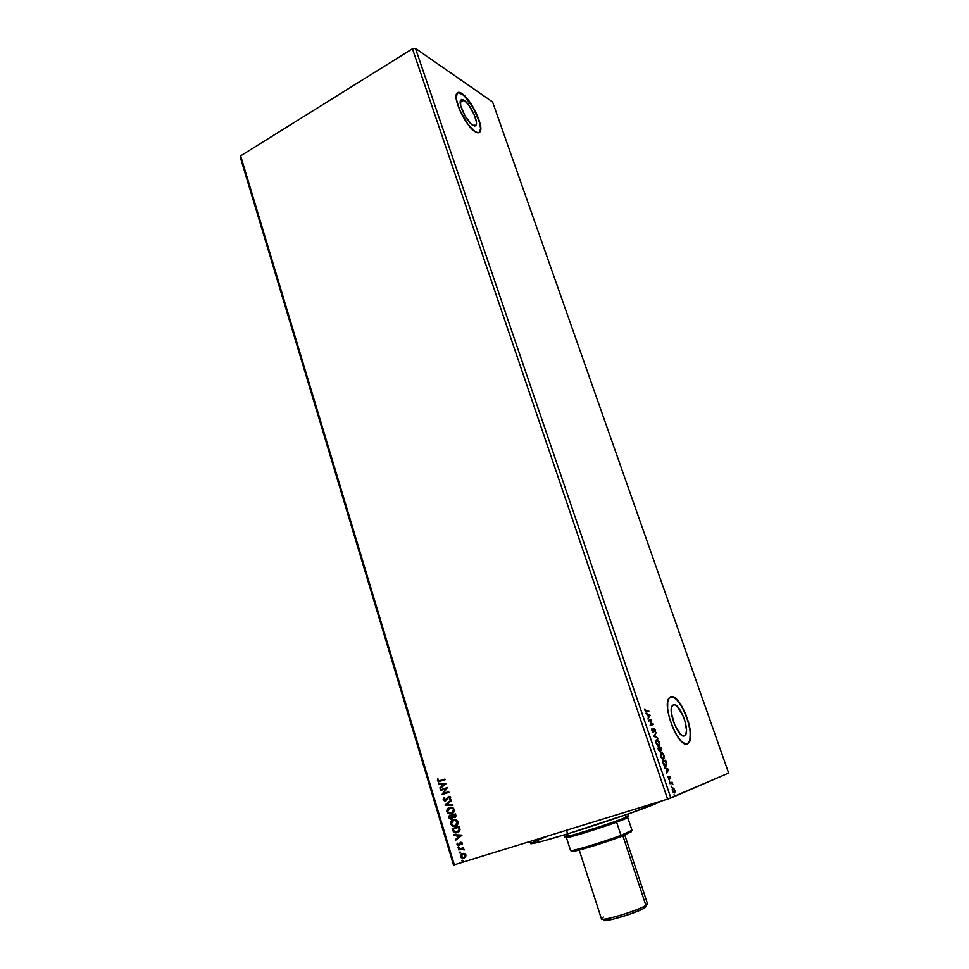 <?xml version="1.0" encoding="UTF-8"?>
<svg xmlns="http://www.w3.org/2000/svg" width="969" height="969" viewBox="0 0 969 969"><rect width="100%" height="100%" fill="white"/><g stroke="black" fill="none" stroke-linecap="round" stroke-linejoin="round"><path stroke-width="1.45" d="M464.042 100.207C470.038 103.84 478.553 121.561 476.058 125.207L472.739 125.304L471.309 124.202L465.059 115.989L460.735 105.815L460.408 100.619L461.728 99.395L464.042 100.207L468.572 104.846L474.192 114.669L476.312 121.609L476.263 124.71L475.004 126.018L472.739 125.304C466.828 121.961 458.046 103.865 460.578 100.231L464.042 100.207L460.202 102.472L464.042 100.207M673.516 704.729C679.269 702.464 689.892 729.015 685.543 734.829L683.157 735.907L680.408 734.163L674.63 724.848L671.372 712.821L671.396 708.121L672.559 705.299L674.678 704.766L677.404 706.583L683.072 715.776L685.156 721.784L686.464 730.141L685.931 734.042L684.308 735.871C678.675 738.62 667.738 711.561 672.147 705.82L673.516 704.729M687.215 743.986L688.971 742.448C695.548 733.569 679.511 693.441 670.73 696.699L670.948 696.614C679.717 693.368 695.766 733.497 689.189 742.375L687.287 743.962L689.795 741.115L690.328 731.28L688.584 722.499L685.422 713.414L681.316 705.347L676.859 699.485L672.716 696.699L669.482 697.45L667.702 701.689L667.641 708.836L669.361 717.811L672.595 727.198L676.846 735.507L681.425 741.418L685.616 744.022L687.348 743.95C678.833 748.322 662.093 706.982 668.828 698.298L670.56 696.735L672.498 696.772L676.641 699.557L681.098 705.42L685.204 713.487L688.365 722.571L690.11 731.353L690.182 738.548L689.565 741.188L687.215 743.986M458.264 92.443L463.957 95.471L473.296 107.874L479.728 123.002L480.588 128.841L479.195 132.62L480.018 131.687C483.773 126.14 470.934 99.359 461.789 93.727L461.971 93.618C471.116 99.25 483.955 126.043 480.2 131.578C479.292 133.201 477.62 133.262 475.185 131.76L478.625 132.801L480.503 130.791L480.563 126.067L477.354 115.553L471.213 104.071L466.452 97.748L460.045 92.6L457.211 92.867L456.254 98.838L459.488 109.594L468.257 124.819L475.185 131.76C466.246 126.782 452.789 99.153 456.653 93.618C457.61 91.91 459.391 91.91 461.971 93.618L457.453 92.685M469.432 101.491L469.674 102.181M672.607 788.669L674.521 790.014L674.254 792.218L672.74 790.752L672.462 788.742M454.34 864.881L240.651 155.852L412.443 48.801L667.629 799.122L453.516 865.026L240.36 157.475L453.516 865.026L667.629 799.122L412.443 48.801L415.495 48.45L492.579 101.963L728.64 773.044L670.875 798.008L415.495 48.45L670.875 798.008L667.629 799.122L728.64 773.044L492.579 101.963L415.495 48.45L412.443 48.801L240.651 155.852L454.34 864.881M446.212 783.461L438.448 783.17L441.137 783.957L441.84 786.283L440.083 788.584L446.249 783.558L438.448 783.17L441.137 783.957L441.84 786.283L440.083 788.584L446.212 783.461M444.735 797.778L443.996 797.596L443.196 799.401L445.001 800.988L446.564 800.321L448.647 797.075L449.834 797.39L449.931 799.34L450.694 797.923L450.21 796.675L448.55 796.397L445.001 800.297L443.935 799.34L444.226 797.378L443.269 799.752L444.323 797.451L443.269 799.752L444.553 800.927L445.692 800.879L448.768 797.027L449.907 797.572L449.931 799.34L450.633 797.342L448.55 796.397L445.51 800.237L443.972 799.473L444.735 797.778M449.58 807.347L447.424 808.909L446.854 811.574L448.284 813.5L450.924 813.924L453.758 812.192L454.364 809.672L452.874 807.577L449.58 807.347C447.581 807.976 446.685 809.454 446.903 811.768L449.277 813.887L451.566 813.754C453.601 813.136 454.497 811.647 454.267 809.285L451.978 807.225L449.58 807.347M453.359 819.774L450.888 821.833L450.67 824.195L452.693 826.23L455.345 826.218L457.55 824.655L458.058 821.748L456.338 819.859L453.359 819.774C451.348 820.404 450.452 821.869 450.67 824.195L453.117 826.351L455.345 826.218C457.392 825.6 458.289 824.11 458.058 821.748L455.696 819.653L453.359 819.774M461.922 835.121L454.037 834.672L454.255 835.375L456.774 835.52L457.489 837.882L455.709 840.171L461.959 835.217L454.037 834.672L454.255 835.375L456.774 835.52L457.489 837.882L455.709 840.171L461.922 835.121M458.337 847.039L457.901 847.766L458.664 848.117L458.761 847.051L457.901 847.766L458.664 848.117L459.088 847.39L458.337 847.039M459.839 852.017L459.463 852.865L460.275 853.071L460.275 852.03L459.415 852.744L460.166 853.108L460.59 852.381L459.839 852.017M462.31 860.157L462.201 861.235L463.073 860.775L462.31 860.157L462.322 861.271L463.061 860.52L461.874 860.884L462.346 860.169M464.575 853.495L462.54 853.435L460.953 854.561L461.159 857.626L463.279 858.352L465.483 857.226L465.968 854.985L464.066 853.338L462.54 853.435L460.602 856.657L462.516 858.304L465.641 857.008L465.968 854.985L464.575 853.495M463.594 849.801L464.296 849.668L463.073 848.517L463.63 847.633L458.458 849.256L458.652 849.898L462.588 848.892L464.236 849.934L463.073 848.517L463.63 847.633L458.458 849.256L458.652 849.898L462.879 848.941L463.594 849.801M457.259 843.115L457.017 844.823L458.337 845.646L460.723 842.982L461.995 844.58L462.407 843.502L461.85 842.412L460.42 842.364L458.349 844.968L457.259 843.115L456.968 844.665L458.034 845.622L459.609 845.101L460.844 842.933L461.995 844.58L462.358 843.091L460.626 842.291L458.216 844.956L457.259 843.115M459.645 827.647L459.258 826.375L452.208 828.64L453.456 831.971L455.939 832.94L459.015 831.693L460.009 829.73L459.258 826.375L452.208 828.64L454.97 832.856L457.211 832.71L460.009 829.73L459.645 827.647M448.95 817.86L451.166 819.277L452.935 817.279L455.309 817.255L455.987 815.91L455.466 813.899L448.441 816.189L450.367 819.253L451.542 819.193L452.935 817.279L454.667 817.582L455.466 813.899L448.441 816.189L455.466 813.899L448.441 816.189L448.95 817.86M445.05 804.973L452.898 805.421L452.68 804.73L446.745 804.464L451.445 800.673L451.239 799.97L445.074 805.069L452.898 805.421L452.68 804.73L446.745 804.464L451.445 800.673L451.239 799.97L445.05 804.973M440.665 790.486L445.849 788.742L441.912 794.641L448.901 792.291L448.708 791.649L443.487 793.405L447.436 787.494L440.471 789.856L440.665 790.486L445.849 788.742L441.912 794.641L448.901 792.291L448.708 791.649L443.487 793.405L447.436 787.494L440.471 789.856L440.665 790.486M440.253 780.687L438.351 780.699L437.818 778.834L437.455 780.542L438.545 781.68L445.086 779.742L444.892 779.1L438.775 780.953L437.818 778.834L437.491 780.663L438.448 781.656L445.086 779.742L444.892 779.1L440.253 780.687M671.117 786.065L671.505 787.216L671.117 786.065M669.325 780.808L669.712 781.947L669.325 780.808M668.658 769.35L664.589 767.666L666.151 768.95L666.999 771.445L666.575 773.48L668.707 769.459L664.589 767.666L666.151 768.95L666.999 771.445L666.575 773.48L668.658 769.35M661.185 752.61L660.398 753.797L660.713 756.571L661.972 758.775L663.523 759.393L664.31 758.194L663.983 755.396L662.311 752.865L660.652 753.046L660.713 756.571L663.523 759.393L663.983 755.396L661.185 752.61M650.175 715.292L646.032 713.317L647.619 714.686L648.455 717.133L647.982 719.022L650.175 715.292L646.032 713.317L647.619 714.686L648.455 717.133L647.982 719.022L650.175 715.292M652.27 729.1L651.725 730.045L652.864 732.237L653.651 732.176L654.22 729.173L655.286 731.692L654.596 728.749L653.675 728.809L653.118 731.704L651.931 728.603L651.907 730.771L652.27 729.1M656.716 739.553L655.916 740.704L656.231 743.453L657.491 745.645L659.041 746.3L659.853 745.137L659.526 742.351L657.854 739.831L656.17 739.989L656.231 743.453L659.041 746.3L659.526 742.351L656.716 739.553M674.049 794.665L674.448 795.803L674.049 794.665M658.532 749.921L659.962 751.738L660.458 750.054L661.67 750.442L661.064 747.135L657.927 748.165L660.131 751.702L660.458 750.054L661.657 750.442L661.064 747.135L657.927 748.165L661.064 747.135L660.834 747.959L660.604 747.293L657.927 748.165L658.532 749.921M653.881 736.319L658.036 738.281L654.669 736.137L656.086 732.564L653.881 736.319L658.036 738.281L654.669 736.137L656.086 732.564L653.881 736.319M646.505 711.27L644.833 708.896L645.923 711.949L648.842 711.403L648.624 710.737L646.044 711.416L648.624 710.737L646.505 711.27L644.833 708.896L645.027 710.628L646.698 711.949L648.842 711.403L648.624 710.737L648.382 711.525L646.505 711.27M648.673 721.045L651.035 720.403L650.163 725.418L653.336 724.533L653.106 723.855L650.744 724.509L651.628 719.519L648.443 720.367L648.673 721.045L651.035 720.403L650.163 725.418L653.336 724.533L653.106 723.855L650.744 724.509L651.628 719.519L648.443 720.367L648.673 721.045M665.994 761.525L665.533 760.193L662.421 761.295L664.116 765.425L666.006 766.104L666.66 764.226L665.533 760.193L662.421 761.295L663.123 763.354C664.044 765.68 664.94 766.624 665.8 766.2L666.599 763.669L665.994 761.525M667.968 776.678L668.804 779.27L669.518 779.161L669.736 777.029L670.657 778.858L669.991 776.496L669.264 776.569L668.973 778.725L667.968 776.678L669.288 779.391L669.652 777.102L670.657 778.858L670.524 777.417L669.288 776.52L669.046 778.713L667.968 776.678M672.534 784.333L672.098 782.153L669.845 783.061L670.076 783.751L671.844 783.291L672.886 784.563L672.098 782.153L669.845 783.061L670.076 783.751L671.65 783.243L672.534 784.333M673.794 788.197L672.583 787.991L672.195 789.723L672.946 791.939L674.388 792.933L675.054 790.995L673.794 788.197L672.425 788.16L672.462 790.874L674.836 792.594L673.794 788.197M240.36 157.475L240.651 155.852L240.36 157.475M661.342 749.824L661.161 750.66L661.342 749.824L660.713 750.127L659.514 748.395L660.979 747.911L661.33 749.849M660.083 750.878L659.877 751.726L660.083 750.878M658.157 748.843L659.659 748.347L660.071 750.89L658.157 748.843L659.659 748.347L658.157 748.843M660.906 749.945L659.974 748.25L660.979 747.911L659.514 748.395L660.979 747.911L660.919 749.958M659.635 750.999L658.484 748.734L659.659 748.347L659.635 750.987M656.485 739.662L657.999 740.546L656.485 739.662M659.441 744.761L658.811 746.336L659.441 744.761M656.497 740.377L659.211 742.484L658.811 745.621L656.546 743.332L656.388 740.413M656.546 743.332L656.413 740.776L657.745 740.352L659.308 742.799L659.211 745.318L658.024 745.488L656.546 743.332M655.759 733.121L654.208 736.295L657.43 738.003L654.208 736.295L655.759 733.121M653.167 731.692L651.895 730.735L653.397 732.37L654.063 729.306L655.25 729.851L653.978 728.506L653.167 731.692M653.76 728.664L654.39 729.185L653.76 728.664M655.286 731.692L655.25 729.851L655.286 731.692M653.445 731.22L653.154 732.382L653.445 731.22M646.19 713.765L649.727 715.449L646.19 713.765M649.436 715.546L648.358 716.866L647.728 714.989L649.436 715.546L648.685 716.757L648.043 714.88L649.436 715.546M648.455 720.403L651.628 719.519L650.284 724.667L653.106 723.855L652.876 724.655L652.658 724.013L650.284 724.667L651.168 719.676L648.455 720.403M660.979 752.719L662.481 753.616L660.979 752.719M660.955 753.446L663.983 755.396L663.28 758.715L660.701 756.547L660.846 753.482M663.91 757.855L663.256 759.442L663.91 757.855M663.026 758.751L660.846 755.808L661.657 753.252L663.729 755.687L663.922 757.758L663.05 758.751M665.073 760.362L665.303 761.028L665.073 760.362M664.698 765.704L665.57 765.522L662.651 761.973L665.449 760.992L666.248 763.875L665.521 766.261L666.2 764.868L664.916 765.716M662.639 761.973L664.988 761.137L662.639 761.973M665.449 760.992L666.175 763.415L665.376 765.571L663.571 764.505L662.893 762.7L662.966 761.864L665.449 760.992M664.722 768.066L668.198 769.495L664.722 768.066M667.932 769.689L666.902 771.13L666.248 769.229L667.932 769.689L667.229 771.033L666.575 769.12L667.932 769.689M669.143 778.628L669.01 779.391L669.143 778.628M671.65 782.334L672.341 782.843L671.723 783.255L671.65 782.334M674.618 791.782L674.182 792.945L674.618 791.782L673.915 792.242L672.462 790.837L672.825 788.669L674.145 789.226L674.606 791.794M672.607 787.967L673.322 788.342L672.607 787.967M462.734 861.211L462.116 860.799L462.77 861.187M464.369 858.074L462.746 858.219L460.602 856.657L462.431 853.471L460.978 854.828L460.929 856.838L462.286 858.086L464.369 858.074M463.146 853.955L465.568 855.094L463.788 857.565L461.232 856.451L462.976 853.992M464.103 857.444L465.568 855.094L464.199 857.408M462.964 854.004L465.568 855.094L464.151 853.919L462.673 854.113M460.323 853.035L459.415 852.744L459.912 852.005L460.336 853.035M463.824 848.263L463.073 848.517L463.824 848.263M461.971 848.892L464.272 849.801L462.431 848.82L458.652 849.898L458.688 849.183L458.882 849.813L460.626 849.268M458.809 848.057L457.901 847.766L458.41 847.015L458.809 848.057M461.196 842.812L462.092 844.435L461.074 842.836M459.04 845.501L456.968 844.665L457.404 843.163L457.332 844.883L459.076 845.489M458.712 844.907L460.626 842.291L459.015 844.786M455.914 840.002L455.491 839.469L457.731 837.797L457.005 835.435L454.255 835.375L454.304 834.684L457.005 835.435L457.731 837.797L455.914 840.002M460.469 835.629L457.586 835.569L460.469 835.629L458.131 837.373L460.469 835.629L458.131 837.373L457.586 835.569L460.469 835.629M457.501 832.613L455.2 832.783L453.044 830.506L454.534 832.553L457.501 832.613M457.271 831.971L459.463 829.525L458.967 827.175L459.233 829.597L457.017 832.056L454.049 831.414L453.129 829.052L458.967 827.175L453.371 828.979L458.967 827.175L459.403 829.997L458.022 831.656M457.78 831.777L454.703 831.983L453.129 829.052L458.737 827.247L459.161 830.082L457.416 831.911M455.539 826.145L453.347 826.266L450.912 824.122C450.682 821.857 451.53 820.404 453.456 819.75L451.3 821.458L450.912 824.122L452.935 826.145L455.539 826.145M455.382 820.186L453.553 820.416L455.418 820.319L457.344 822.015L455.151 825.564L457.683 822.56L455.636 825.394M454.049 820.271L455.127 820.162M455.66 820.234L457.574 821.93L455.418 820.319L457.441 822.633L455.406 825.479L453.31 825.673L451.384 823.941L453.553 820.416L455.418 820.319M455.382 825.491L452.753 825.491L451.384 823.941L451.808 821.664L453.807 820.343M454.788 817.533L452.935 817.279L454.788 817.533M451.651 819.144L449.18 817.788L448.683 816.116L449.592 818.575L451.651 819.144M451.542 818.466L450.234 818.43L449.362 816.601L451.966 815.753L451.578 818.466L452.305 815.995L451.348 818.539L449.362 816.601L452.208 815.668L451.784 818.381M454.691 816.855L455.382 815.365L454.461 816.94L452.693 815.51L455.176 814.699L454.897 816.782M455.139 815.438L454.17 817L452.693 815.51L454.945 814.772L455.139 815.438M451.663 813.718L449.519 813.815L447.145 811.695C446.927 809.394 447.799 807.928 449.773 807.286L447.533 809.03L447.145 811.695L449.156 813.706L451.663 813.718M451.602 807.746L453.795 809.478L451.929 807.807L450.016 807.916L451.348 807.722M453.795 809.478L453.492 811.586L451.602 813.039L453.795 809.478L451.372 813.112L449.483 813.221L447.617 811.513L449.773 807.989L451.687 807.88L453.795 809.478M451.602 813.039L449.241 813.148L447.666 811.659L448.041 809.224L449.87 807.952M452.862 805.336L445.074 805.069L452.862 805.336M445.679 800.176L448.55 796.397L446.358 799.728M449.168 796.918L450.149 797.499L450.052 799.207L449.35 798.989L450.149 797.499L449.01 796.954M445.74 800.866L443.511 799.679L445.74 800.866M440.895 790.413L440.471 789.856L447.448 787.506L440.701 789.783L440.895 790.413M443.729 793.332L448.708 791.661L443.729 793.332M442.155 794.556L446.079 788.669L442.155 794.556M440.289 788.415L439.865 787.882L442.082 786.21L441.379 783.885L438.654 783.86L438.703 783.182L441.379 783.885L442.082 786.21L440.289 788.415M444.783 784.018L441.937 783.982L444.783 784.018L442.47 785.762L444.783 784.018L442.47 785.762L441.937 783.982L444.783 784.018M439.805 781.523L437.491 780.663L438 778.87L437.927 781.038L439.672 781.559M439.756 780.844L440.495 780.614M463.788 857.565L461.232 856.451L462.734 854.089L464.369 854.149L465.362 855.288L463.788 857.565M458.131 837.373L457.586 835.569L460.227 835.714L458.131 837.373M450.04 807.904L452.208 808.061L453.504 809.406L453.335 811.513L451.869 812.918M442.47 785.762L441.937 783.982L444.541 784.078L442.47 785.762M567.652 833.861L566.502 830.3L567.652 833.861L542.592 841.177L530.6 843.599C531.702 844.278 544.057 841.044 567.652 833.861C607.684 821.651 659.719 803.325 660.131 801.436L631.34 812.894L567.652 833.861M530.6 843.599L529.958 841.564M530.782 843.284L545.922 836.828M604.026 919.763C599.968 923.845 636.924 913.064 644.797 907.844L645.887 905.421C637.323 911.066 597.086 922.815 601.579 918.394L603.372 917.049M579.22 850.043L601.434 918.854C600.901 921.822 638.062 910.618 645.887 905.421L622.837 835.702L645.887 905.421L647.534 903.786L624.714 834.842M604.39 919.399L603.893 920.041M604.208 920.441L613.05 919.218L629.196 914.409L642.859 908.91L646.347 906.378M647.147 903.508L644.797 907.844M564.273 834.89L564.854 836.707C563.328 838.669 614.758 822.342 626.047 817.267L625.38 818.781L627.682 817.376L626.604 818.224L616.611 822.172C598.261 828.907 565.92 838.779 566.393 837.531C565.92 838.779 598.261 828.907 616.611 822.172L625.38 818.781L626.047 817.267C613.183 823.02 556.024 840.862 565.508 836.186L567.919 835.084L567.543 833.897M627.694 815.862C629.196 815.668 628.651 816.14 626.047 817.267L625.296 815.014L626.047 817.267L628.53 815.898L627.924 814.093M566.393 837.531L570.559 850.516L566.393 837.531L569.312 835.932M627.742 817.545L631.982 830.288L620.972 835.363L616.611 822.172L620.972 835.363C602.633 842.279 570.16 852.005 570.559 850.516C570.16 852.005 602.633 842.279 620.972 835.363L620.414 836.828L601.41 843.405L582.539 849.147L572.085 851.327C571.976 852.696 602.791 843.466 620.414 836.828L620.972 835.363L631.982 830.288L631.207 831.826L620.414 836.828L631.207 831.826L631.982 830.288L627.742 817.545M474.628 126.043L476.058 125.207M682.697 735.762L685.543 734.829"/></g></svg>
